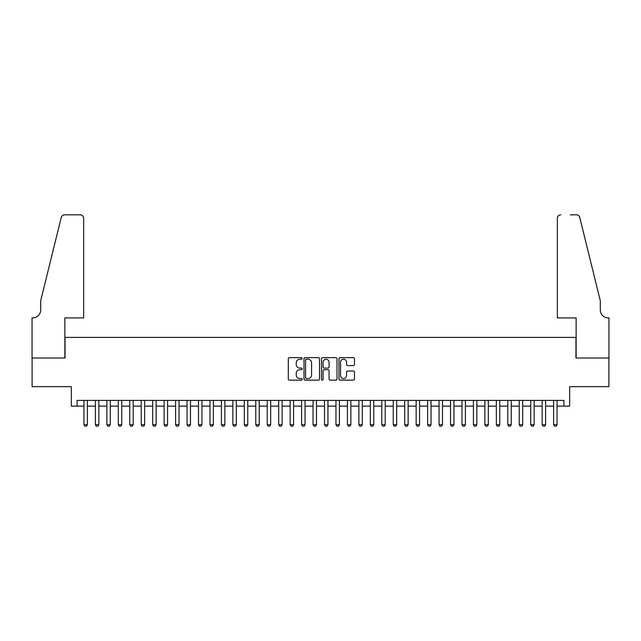 <?xml version="1.0" encoding="UTF-8"?>
<svg xmlns="http://www.w3.org/2000/svg" width="641" height="641" viewBox="0 0 641 641"><rect width="100%" height="100%" fill="white"/><g stroke="black" fill="none" stroke-linecap="round" stroke-linejoin="round"><path stroke-width="0.96" d="M302.175 358.439A0.785 0.785 0 0 0 301.382 357.654L289.436 357.654A1.122 1.122 0 0 0 288.314 358.776L288.314 379.023A1.122 1.122 0 0 0 289.436 380.145L301.382 380.145A0.785 0.785 0 0 0 302.175 379.36A0.785 0.785 0 0 0 301.382 378.567L299.836 378.567A3.598 3.598 0 0 1 296.238 374.969L296.238 373.286A3.598 3.598 0 0 1 299.836 369.689L301.382 369.689A0.785 0.785 0 0 0 302.175 368.904A0.785 0.785 0 0 0 301.382 368.11L299.836 368.11A3.598 3.598 0 0 1 296.238 364.513L296.238 362.83A3.598 3.598 0 0 1 299.836 359.232L301.382 359.232A0.785 0.785 0 0 0 302.175 358.439M353.359 365.586A1.122 1.122 0 0 0 354.489 364.457L354.489 358.776A1.122 1.122 0 0 0 353.359 357.654L340.091 357.654A1.122 1.122 0 0 0 338.969 358.776L338.969 379.023A1.122 1.122 0 0 0 340.091 380.145L353.359 380.145A1.122 1.122 0 0 0 354.489 379.023L354.489 372.157A1.122 1.122 0 0 0 353.359 371.035L347.686 371.035A1.122 1.122 0 0 0 346.557 372.157L346.557 375.562A3.005 3.005 0 0 1 343.552 378.567A3.005 3.005 0 0 1 340.539 375.562L340.539 362.237A3.005 3.005 0 0 1 343.552 359.232A3.005 3.005 0 0 1 346.557 362.237L346.557 364.457A1.122 1.122 0 0 0 347.686 365.586L353.359 365.586M77.072 406.13L77.072 400.401L563.928 400.401L563.928 406.13L569.657 406.13L569.657 386.659L608.894 386.659L608.894 358.015L575.955 358.015L575.955 337.398L65.045 337.398L65.045 358.015L32.106 358.015L32.106 386.659L71.343 386.659L71.343 406.13L83.947 406.13M319.514 358.776A1.122 1.122 0 0 0 318.393 357.654L305.124 357.654A1.122 1.122 0 0 0 304.002 358.776L304.002 379.023A1.122 1.122 0 0 0 305.124 380.145L318.393 380.145A1.122 1.122 0 0 0 319.514 379.023L319.514 358.776M322.607 357.654L335.876 357.654A1.122 1.122 0 0 1 336.998 358.776L336.998 379.023A1.122 1.122 0 0 1 335.876 380.145L330.195 380.145A1.122 1.122 0 0 1 329.073 379.023L329.073 370.81A1.122 1.122 0 0 0 327.952 369.689L324.186 369.689A1.122 1.122 0 0 0 323.056 370.81L323.056 379.36A0.785 0.785 0 0 1 322.271 380.145A0.785 0.785 0 0 1 321.486 379.36L321.486 358.776A1.122 1.122 0 0 1 322.607 357.654M87.376 406.13L95.397 406.13M98.834 406.13L106.855 406.13M110.292 406.13L118.313 406.13M121.75 406.13L129.762 406.13M133.2 406.13L141.22 406.13M144.658 406.13L152.678 406.13M156.116 406.13L164.136 406.13M167.565 406.13L175.586 406.13M179.023 406.13L187.044 406.13M190.481 406.13L198.502 406.13M201.939 406.13L209.952 406.13M213.389 406.13L221.409 406.13M224.847 406.13L232.867 406.13M236.305 406.13L244.317 406.13M247.755 406.13L255.775 406.13M259.212 406.13L267.233 406.13M270.67 406.13L278.691 406.13M282.12 406.13L290.141 406.13M293.578 406.13L301.599 406.13M305.036 406.13L313.056 406.13M316.494 406.13L324.506 406.13M327.944 406.13L335.964 406.13M339.401 406.13L347.422 406.13M350.859 406.13L358.88 406.13M362.309 406.13L370.33 406.13M373.767 406.13L381.788 406.13M385.225 406.13L393.245 406.13M396.683 406.13L404.695 406.13M408.133 406.13L416.153 406.13M419.591 406.13L427.611 406.13M431.048 406.13L439.061 406.13M442.498 406.13L450.519 406.13M453.956 406.13L461.977 406.13M465.414 406.13L473.435 406.13M476.864 406.13L484.884 406.13M488.322 406.13L496.342 406.13M499.78 406.13L507.8 406.13M511.238 406.13L519.25 406.13M522.687 406.13L530.708 406.13M534.145 406.13L542.166 406.13M545.603 406.13L553.624 406.13M557.053 406.13L563.928 406.13M306.358 359.232A0.785 0.785 0 0 0 305.573 360.018L305.573 377.781A0.785 0.785 0 0 0 306.358 378.567L307.992 378.567A3.598 3.598 0 0 0 311.59 374.969L311.59 362.83A3.598 3.598 0 0 0 307.992 359.232L306.358 359.232M329.073 362.293A3.005 3.005 0 0 0 326.069 359.289A3.005 3.005 0 0 0 323.056 362.293L323.056 366.989A1.122 1.122 0 0 0 324.186 368.11L327.952 368.11A1.122 1.122 0 0 0 329.073 366.989L329.073 362.293M87.376 400.401L87.376 424.687L86.519 426.177L84.804 426.177L83.947 424.687L83.947 400.401M83.947 424.687L87.376 424.687M83.659 317.92L83.659 218.26A3.437 3.437 0 0 0 80.221 214.823L64.581 214.823A3.437 3.437 0 0 0 61.248 217.435L40.695 300.741L40.695 309.907A8.021 8.021 0 0 1 32.683 317.92L32.05 317.92L32.05 358.015L64.869 358.015L64.869 317.92L83.659 317.92L83.659 218.26C83.442 216.185 82.296 215.039 80.221 214.823L70.71 214.823M61.248 217.435C62.121 215.552 62.121 215.552 61.248 217.435C62.121 215.552 62.121 215.552 61.248 217.435M40.695 309.907A8.021 8.021 0 0 1 32.683 317.92M557.341 317.92L557.341 218.26L557.341 317.92L576.131 317.92L576.131 358.015L608.95 358.015L608.95 317.92L608.317 317.92A8.021 8.021 0 0 1 600.305 309.907A8.021 8.021 0 0 0 608.317 317.92M593.999 275.197L579.752 217.435L600.305 300.741L600.305 309.907M570.29 214.823L576.419 214.823A3.437 3.437 0 0 1 579.752 217.435C578.879 215.552 578.879 215.552 579.752 217.435C578.879 215.552 578.879 215.552 579.752 217.435M560.779 214.823A3.437 3.437 0 0 0 557.341 218.26C557.558 216.185 558.704 215.039 560.779 214.823M98.834 400.401L98.834 424.687L97.977 426.177L96.262 426.177L95.397 424.687L95.397 400.401M95.397 424.687L98.834 424.687M110.292 400.401L110.292 424.687L109.435 426.177L107.712 426.177L106.855 424.687L106.855 400.401M106.855 424.687L110.292 424.687M121.75 400.401L121.75 424.687L120.885 426.177L119.17 426.177L118.313 424.687L118.313 400.401M118.313 424.687L121.75 424.687M133.2 400.401L133.2 424.687L132.342 426.177L130.628 426.177L129.762 424.687L129.762 400.401M129.762 424.687L133.2 424.687M144.658 400.401L144.658 424.687L143.8 426.177L142.078 426.177L141.22 424.687L141.22 400.401M141.22 424.687L144.658 424.687M156.116 400.401L156.116 424.687L155.25 426.177L153.536 426.177L152.678 424.687L152.678 400.401M152.678 424.687L156.116 424.687M167.565 400.401L167.565 424.687L166.708 426.177L164.993 426.177L164.136 424.687L164.136 400.401M164.136 424.687L167.565 424.687M179.023 400.401L179.023 424.687L178.166 426.177L176.443 426.177L175.586 424.687L175.586 400.401M175.586 424.687L179.023 424.687M190.481 400.401L190.481 424.687L189.624 426.177L187.901 426.177L187.044 424.687L187.044 400.401M187.044 424.687L190.481 424.687M201.939 400.401L201.939 424.687L201.074 426.177L199.359 426.177L198.502 424.687L198.502 400.401M198.502 424.687L201.939 424.687M213.389 400.401L213.389 424.687L212.532 426.177L210.817 426.177L209.952 424.687L209.952 400.401M209.952 424.687L213.389 424.687M224.847 400.401L224.847 424.687L223.989 426.177L222.267 426.177L221.409 424.687L221.409 400.401M221.409 424.687L224.847 424.687M236.305 400.401L236.305 424.687L235.439 426.177L233.725 426.177L232.867 424.687L232.867 400.401M232.867 424.687L236.305 424.687M247.755 400.401L247.755 424.687L246.897 426.177L245.183 426.177L244.317 424.687L244.317 400.401M244.317 424.687L247.755 424.687M259.212 400.401L259.212 424.687L258.355 426.177L256.632 426.177L255.775 424.687L255.775 400.401M255.775 424.687L259.212 424.687M270.67 400.401L270.67 424.687L269.813 426.177L268.09 426.177L267.233 424.687L267.233 400.401M267.233 424.687L270.67 424.687M282.12 400.401L282.12 424.687L281.263 426.177L279.548 426.177L278.691 424.687L278.691 400.401M278.691 424.687L282.12 424.687M293.578 400.401L293.578 424.687L292.721 426.177L291.006 426.177L290.141 424.687L290.141 400.401M290.141 424.687L293.578 424.687M305.036 400.401L305.036 424.687L304.179 426.177L302.456 426.177L301.599 424.687L301.599 400.401M301.599 424.687L305.036 424.687M316.494 400.401L316.494 424.687L315.628 426.177L313.914 426.177L313.056 424.687L313.056 400.401M313.056 424.687L316.494 424.687M327.944 400.401L327.944 424.687L327.086 426.177L325.372 426.177L324.506 424.687L324.506 400.401M324.506 424.687L327.944 424.687M339.401 400.401L339.401 424.687L338.544 426.177L336.821 426.177L335.964 424.687L335.964 400.401M335.964 424.687L339.401 424.687M350.859 400.401L350.859 424.687L349.994 426.177L348.279 426.177L347.422 424.687L347.422 400.401M347.422 424.687L350.859 424.687M362.309 400.401L362.309 424.687L361.452 426.177L359.737 426.177L358.88 424.687L358.88 400.401M358.88 424.687L362.309 424.687M373.767 400.401L373.767 424.687L372.91 426.177L371.187 426.177L370.33 424.687L370.33 400.401M370.33 424.687L373.767 424.687M385.225 400.401L385.225 424.687L384.368 426.177L382.645 426.177L381.788 424.687L381.788 400.401M381.788 424.687L385.225 424.687M396.683 400.401L396.683 424.687L395.817 426.177L394.103 426.177L393.245 424.687L393.245 400.401M393.245 424.687L396.683 424.687M408.133 400.401L408.133 424.687L407.275 426.177L405.561 426.177L404.695 424.687L404.695 400.401M404.695 424.687L408.133 424.687M419.591 400.401L419.591 424.687L418.733 426.177L417.011 426.177L416.153 424.687L416.153 400.401M416.153 424.687L419.591 424.687M431.048 400.401L431.048 424.687L430.183 426.177L428.468 426.177L427.611 424.687L427.611 400.401M427.611 424.687L431.048 424.687M442.498 400.401L442.498 424.687L441.641 426.177L439.926 426.177L439.061 424.687L439.061 400.401M439.061 424.687L442.498 424.687M453.956 400.401L453.956 424.687L453.099 426.177L451.376 426.177L450.519 424.687L450.519 400.401M450.519 424.687L453.956 424.687M465.414 400.401L465.414 424.687L464.557 426.177L462.834 426.177L461.977 424.687L461.977 400.401M461.977 424.687L465.414 424.687M476.864 400.401L476.864 424.687L476.007 426.177L474.292 426.177L473.435 424.687L473.435 400.401M473.435 424.687L476.864 424.687M488.322 400.401L488.322 424.687L487.464 426.177L485.75 426.177L484.884 424.687L484.884 400.401M484.884 424.687L488.322 424.687M499.78 400.401L499.78 424.687L498.922 426.177L497.2 426.177L496.342 424.687L496.342 400.401M496.342 424.687L499.78 424.687M511.238 400.401L511.238 424.687L510.372 426.177L508.658 426.177L507.8 424.687L507.8 400.401M507.8 424.687L511.238 424.687M522.687 400.401L522.687 424.687L521.83 426.177L520.115 426.177L519.25 424.687L519.25 400.401M519.25 424.687L522.687 424.687M534.145 400.401L534.145 424.687L533.288 426.177L531.565 426.177L530.708 424.687L530.708 400.401M530.708 424.687L534.145 424.687M545.603 400.401L545.603 424.687L544.738 426.177L543.023 426.177L542.166 424.687L542.166 400.401M542.166 424.687L545.603 424.687M557.053 400.401L557.053 424.687L556.196 426.177L554.481 426.177L553.624 424.687L553.624 400.401M553.624 424.687L557.053 424.687"/></g></svg>
